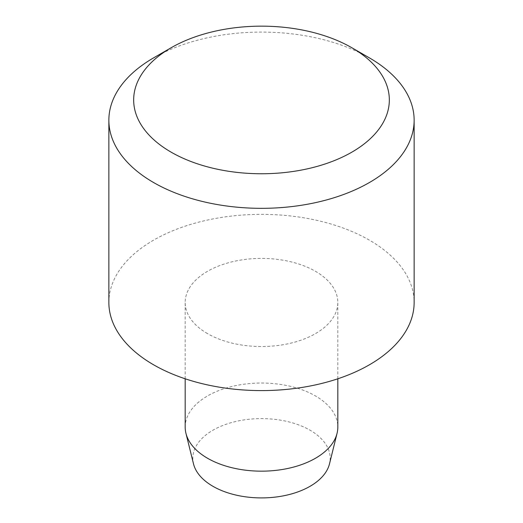 <?xml version="1.0" encoding="UTF-8"?>
<svg xmlns="http://www.w3.org/2000/svg" width="523" height="523" viewBox="0 0 523 523"><rect width="100%" height="100%" fill="white"/><g stroke="black" fill="none" stroke-linecap="round" stroke-linejoin="round"><path stroke-width="0.39" stroke-dasharray="2.62 1.96" d="M185.181 427.101A76.319 44.063 180 0 1 232.297 386.392A76.319 44.063 180 0 1 315.467 395.944A76.319 44.063 180 0 1 337.819 427.101M193.503 463.862A68.683 39.656 180 0 1 230.78 422.787A68.683 39.656 180 0 1 310.067 430.213A68.683 39.656 180 0 1 329.497 463.862M207.533 333.628A76.319 44.063 180 0 1 185.181 302.471A76.319 44.063 180 0 1 232.297 261.762A76.319 44.063 180 0 1 315.467 271.313A76.319 44.063 180 0 1 337.819 302.471A76.319 44.063 180 0 1 290.703 343.18A76.319 44.063 180 0 1 207.533 333.628M153.566 57.896A152.638 88.126 180 0 1 369.428 57.89M108.862 302.471A152.638 88.126 180 0 1 203.087 221.059A152.638 88.126 180 0 1 369.428 240.162A152.638 88.126 180 0 1 414.138 302.471M185.181 378.789L185.181 302.471M337.819 378.789L337.819 302.471"/><path stroke-width="0.78" d="M337.819 378.789L337.819 427.101A76.319 44.063 180 0 1 337.054 433.332A76.319 44.063 180 0 1 285.636 468.902A76.319 44.063 180 0 1 207.533 458.253A76.319 44.063 180 0 1 185.946 433.332A76.319 44.063 180 0 1 185.181 427.101L185.181 378.789M337.054 433.332L329.497 463.862A68.683 39.656 180 0 1 283.218 495.876A68.683 39.656 180 0 1 212.933 486.298A68.683 39.656 180 0 1 193.503 463.862L185.946 433.332M369.428 57.89L351.894 47.77L369.434 57.896A152.638 88.126 180 0 1 369.434 57.896A152.638 88.126 180 0 1 414.138 120.205A152.638 88.126 180 0 1 319.913 201.623A152.638 88.126 180 0 1 153.572 182.52A152.638 88.126 180 0 1 108.862 120.205A152.638 88.126 180 0 1 153.566 57.896L171.106 47.77A127.834 73.802 180 0 1 351.894 47.77L351.894 47.77A127.834 73.802 180 0 1 351.887 152.141A127.834 73.802 180 0 1 171.106 152.141A127.834 73.802 180 0 1 171.106 47.77M414.138 120.205L414.138 302.471A152.638 88.126 180 0 1 319.913 383.889A152.638 88.126 180 0 1 153.572 364.786A152.638 88.126 180 0 1 108.862 302.471L108.862 120.205"/></g></svg>
